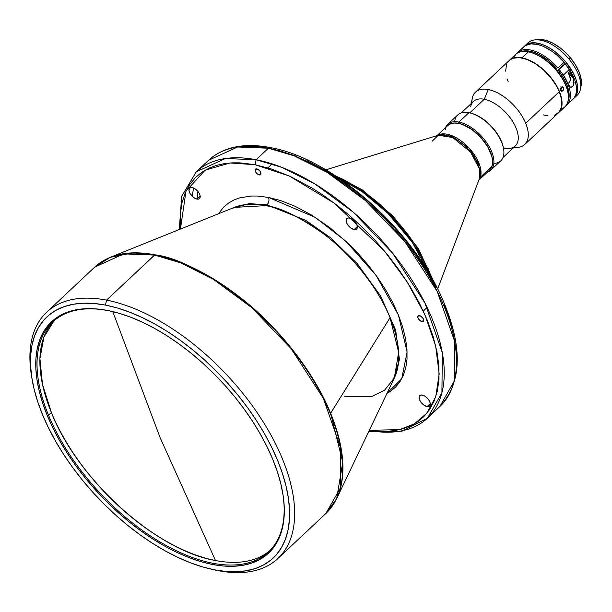 <?xml version="1.0" encoding="UTF-8"?>
<svg xmlns="http://www.w3.org/2000/svg" width="612" height="612" viewBox="0 0 612 612"><rect width="100%" height="100%" fill="white"/><g stroke="black" fill="none" stroke-linecap="round" stroke-linejoin="round"><path stroke-width="0.92" d="M215.5 560.516A157.689 82.566 -133.2 0 0 269.907 550.555A157.689 82.566 -133.2 0 1 215.5 560.516L160.038 437.473L215.5 560.516A157.689 82.566 -133.2 0 1 51.385 412.526L48.524 415.211A157.689 82.566 46.8 0 1 52.686 321.966A157.689 82.566 46.8 0 1 108.561 310.689A157.689 82.566 46.8 0 1 112.065 311.424A157.689 82.566 -133.2 0 0 108.561 310.689A157.689 82.566 -133.2 0 0 48.524 415.211A157.689 82.566 -133.2 0 0 212.639 563.201L212.372 564.448A158.585 83.033 46.8 0 1 47.323 415.617A158.585 83.033 46.8 0 1 107.704 310.491L96.91 308.961L86.72 308.67L77.234 309.618L68.552 311.799L60.749 315.188L53.902 319.747L48.08 325.454L43.33 332.232L39.711 340.02L37.24 348.756L35.963 358.341L35.879 368.684L36.988 379.692L39.283 391.259L42.741 403.277L47.323 415.617L52.999 428.163L59.701 440.808L67.374 453.416L75.934 465.87L85.305 478.048L95.395 489.845L106.113 501.129L117.343 511.8L128.987 521.761L140.936 530.902L153.061 539.149L165.255 546.417L177.404 552.636L189.376 557.746L201.073 561.694L212.372 564.448L223.173 565.978L233.356 566.268L242.842 565.327L251.524 563.147L259.327 559.758L266.174 555.191L272.003 549.492L276.746 542.714L280.373 534.919L282.836 526.19L284.113 516.605L284.197 506.254L283.088 495.246L280.801 483.679L277.343 471.668L272.753 459.329L267.077 446.775L260.375 434.137L252.71 421.523L244.142 409.068L234.771 396.89L224.68 385.101L213.963 373.81L202.733 363.138L191.089 353.185L179.14 344.036L167.015 335.789L154.821 328.522L142.673 322.31L130.7 317.2L119.003 313.245L107.704 310.491A158.585 83.033 46.8 0 1 111.636 311.324A158.585 83.033 46.8 0 1 282.859 493.769A158.585 83.033 46.8 0 1 212.372 564.448L212.639 563.201A157.689 82.566 -133.2 0 0 282.79 493.349A157.689 82.566 46.8 0 1 268.507 551.925A157.689 82.566 46.8 0 1 212.639 563.201A157.689 82.566 46.8 0 1 48.524 415.211L51.385 412.526C77.648 479.693 156.328 550.647 215.5 560.516M112.769 311.592L160.038 437.473L112.769 311.592M54.147 320.657A157.689 82.566 -133.2 0 0 51.385 412.526L42.473 384.321L39.925 358.747L43.888 337.143L54.147 320.657M31.74 377.107A168.92 88.449 46.8 0 1 46.673 312.204A168.92 88.449 46.8 0 1 106.526 300.125L154.905 254.822L132.75 252.871L110.282 257.292A168.828 88.396 46.8 0 1 154.905 254.822L154.53 255.074A168.92 88.449 -133.2 0 0 94.676 267.153L123.792 253.865L154.53 255.074L180.486 262.785L213.267 279.248L251.624 307.499L290.991 348.48L323.343 398.328L340.716 448.068L340.326 488.055L325.867 513.499A168.92 88.449 -133.2 0 0 307.278 370.75A168.92 88.449 -133.2 0 0 154.53 255.074L106.526 300.125L105.478 305.097A165.324 86.567 46.8 0 1 277.542 460.255A165.324 86.567 46.8 0 1 214.598 569.841L218.017 570.629A168.92 88.449 -133.2 0 0 282.331 458.656A168.92 88.449 -133.2 0 0 106.526 300.125A168.92 88.449 46.8 0 1 259.281 415.8A168.92 88.449 46.8 0 1 277.863 558.549A168.92 88.449 46.8 0 1 218.017 570.629A168.92 88.449 46.8 0 1 212.15 569.344M330.618 413.268A168.828 88.396 46.8 0 1 336.699 498.551L342.751 462.282L330.618 413.268L390.066 317.643L330.618 413.268C312.174 367.475 272.363 321.56 238.045 295.818C202.733 270.726 175.017 257.063 154.905 254.822A168.828 88.396 46.8 0 1 330.618 413.268M344.632 396.744L371.759 396.477L384.543 390.234L394.365 377.918A119.34 62.485 -133.2 0 0 390.066 317.643C377.03 285.268 348.894 252.817 324.628 234.618C299.666 216.885 280.082 207.223 265.86 205.64L234.32 207.392A119.34 62.485 -133.2 0 1 265.86 205.64L266.985 204.882L249.229 203.612L231.527 208.516L249.229 203.612L266.985 204.882C268.89 202.71 269.418 200.223 268.553 197.424L257.178 196.024L251.318 196.024L239.598 197.89L233.945 199.986L228.59 203.008L223.694 207.063L218.446 213.779M437.657 288.956L479.288 178.956A30.944 16.203 -133.2 0 0 479.426 178.582L437.641 288.933L479.426 178.582L480.382 177.166L480.045 166.388L469.389 148.418L450.195 135.061L437.251 135.558A30.546 15.996 46.8 0 1 466.734 145.679A30.546 15.996 46.8 0 1 480.382 177.166L491.933 166.326A30.546 15.996 -133.2 0 0 477.36 133.952A30.546 15.996 -133.2 0 0 447.747 125.559L437.014 135.635M479.288 178.956L479.426 178.582A30.944 16.203 -133.2 0 0 467.415 148.517A30.944 16.203 -133.2 0 0 438.269 135.252L432.263 141.127M430.198 275.316A110.52 57.865 -133.2 0 0 338.994 178.13L362.159 191.709L387.932 213.374L412.404 242.551L430.198 275.316M259.281 174.925A3.771 1.974 46.8 0 1 255.87 172.339A3.771 1.974 46.8 0 1 255.456 169.149A3.771 1.974 46.8 0 1 256.788 168.881A3.771 1.974 46.8 0 1 260.199 171.467A3.771 1.974 46.8 0 1 260.62 174.65A3.771 1.974 46.8 0 1 259.281 174.925L260.972 173.334L259.281 174.925L260.215 174.894L260.957 174.015L260.039 171.222L257.912 169.31L255.51 169.103L255.082 170.266L255.648 171.98L257.017 173.67L259.281 174.925M421.997 321.644A3.771 1.974 46.8 0 1 418.577 319.066A3.771 1.974 46.8 0 1 418.164 315.876A3.771 1.974 46.8 0 1 419.503 315.601A3.771 1.974 46.8 0 1 422.915 318.186A3.771 1.974 46.8 0 1 423.328 321.377A3.771 1.974 46.8 0 1 421.997 321.644L423.688 320.061L421.997 321.644L423.527 321.132L423.137 318.546L420.628 316.037L418.226 315.823L417.874 317.529L418.746 319.303L421.997 321.644M354.096 229.554A7.191 3.764 46.8 0 1 347.593 224.635A7.191 3.764 46.8 0 1 346.797 218.56A7.191 3.764 46.8 0 1 349.345 218.048A7.191 3.764 46.8 0 1 355.847 222.967A7.191 3.764 46.8 0 1 356.635 229.041A7.191 3.764 46.8 0 1 354.096 229.554L357.316 226.532L354.096 229.554L355.863 229.5L357.01 228.574L357.194 225.897L356.268 223.648L354.646 221.429L351.487 218.859L348.396 217.964L346.912 218.469L346.094 220.68L347.172 223.954L350.852 228.039L354.096 229.554M196.949 199.084A7.191 3.764 46.8 0 1 190.447 194.165A7.191 3.764 46.8 0 1 189.659 188.091A7.191 3.764 46.8 0 1 192.206 187.57A7.191 3.764 46.8 0 1 198.701 192.497A7.191 3.764 46.8 0 1 199.497 198.571A7.191 3.764 46.8 0 1 196.949 199.084L200.17 196.062L196.949 199.084L198.724 199.022L199.864 198.097L200.048 195.427L199.122 193.178L197.508 190.952L194.341 188.389L192.206 187.57L189.766 187.991L188.947 190.21L190.026 193.484L193.706 197.561L196.949 199.084M427.061 406.582A7.191 3.764 46.8 0 1 420.559 401.663A7.191 3.764 46.8 0 1 419.763 395.589A7.191 3.764 46.8 0 1 422.311 395.077A7.191 3.764 46.8 0 1 428.813 399.996A7.191 3.764 46.8 0 1 429.601 406.07A7.191 3.764 46.8 0 1 427.061 406.582L430.282 403.56L427.061 406.582L428.828 406.529L429.976 405.603L430.159 402.926L429.234 400.676L427.612 398.458L424.453 395.887L421.362 394.992L419.878 395.49L419.059 397.708L420.138 400.982L423.818 405.067L427.061 406.582M179.293 229.531L181.665 196.36L196.268 171.811A168.92 88.449 46.8 0 1 256.114 159.732L225.384 158.523L196.268 171.811L208.547 160.29C223.541 146.834 244.119 142.588 270.267 147.561L268.4 148.211A168.92 88.449 -133.2 0 0 208.547 160.29L237.663 147.002L268.4 148.211L270.267 147.561C331.184 157.98 410.499 227.274 441.283 296.453C463.085 345.405 462.565 382.125 439.737 406.628L427.459 418.157L441.918 392.713L442.308 352.726L424.935 302.986L392.575 253.138L353.216 212.157L314.851 183.906L282.071 167.443L256.114 159.732L255.074 164.705L239.958 162.853L232.17 162.846L224.352 163.626L216.61 165.324L209.097 168.109L201.983 172.125L195.48 177.511L189.812 184.396L185.222 192.872L181.971 202.977L180.272 214.682L180.433 229.072L185.987 191.166L205.181 170.121L230.051 162.976L255.074 164.705L256.114 159.732L268.4 148.211L294.357 155.915L327.129 172.385L365.494 200.629L404.861 241.61L437.213 291.465L454.586 341.198L454.196 381.192L439.737 406.628A168.92 88.449 -133.2 0 0 421.148 263.879A168.92 88.449 -133.2 0 0 268.4 148.211L256.114 159.732A168.92 88.449 46.8 0 1 408.87 275.408A168.92 88.449 46.8 0 1 427.459 418.157A168.92 88.449 46.8 0 1 369.212 430.534M490.793 170.19L500.784 160.811A31.449 16.463 -133.2 0 0 497.319 134.235A31.449 16.463 -133.2 0 0 468.884 112.7L458.893 122.079A31.449 16.463 46.8 0 1 487.328 143.613A31.449 16.463 46.8 0 1 490.793 170.19A31.449 16.463 46.8 0 1 487.328 172.209A31.449 16.463 -133.2 0 0 489.202 146.666A31.449 16.463 -133.2 0 0 458.893 122.079L458.633 123.326A30.546 15.996 46.8 0 1 486.272 144.271A30.546 15.996 46.8 0 1 489.592 170.082M454.693 121.719A31.449 16.463 46.8 0 1 468.884 112.7A31.449 16.463 46.8 0 1 469.664 112.868A31.449 16.463 46.8 0 1 503.615 149.045A31.449 16.463 46.8 0 1 493.83 163.419M503.615 149.045L503.477 148.203A30.546 15.996 -133.2 0 0 470.498 113.059L469.664 112.868M470.085 112.968A30.546 15.996 46.8 0 1 503.546 148.617M503.018 157.483L515.235 146.016A30.546 15.996 -133.2 0 0 511.877 120.197A30.546 15.996 -133.2 0 0 484.253 99.274L469.748 112.883L484.253 99.274A30.546 15.996 46.8 0 1 514.524 124.687A30.546 15.996 46.8 0 1 509.735 148.448A30.546 15.996 46.8 0 1 504.41 148.196M471.997 102.801A35.94 18.819 46.8 0 1 475.539 92.091A35.94 18.819 46.8 0 1 488.269 89.52L484.253 99.274L488.269 89.52A35.94 18.819 46.8 0 1 525.677 123.249A35.94 18.819 -133.2 0 0 488.269 89.52A35.94 18.819 -133.2 0 0 472.273 98.364L471.286 103.466M513.101 148.02L518.257 147.362A35.94 18.819 -133.2 0 0 525.677 123.249A35.94 18.819 46.8 0 1 524.729 144.501A35.94 18.819 46.8 0 1 513.812 147.354M524.729 144.501L558.366 112.929A35.94 18.819 -133.2 0 0 559.314 91.678L525.677 123.249L559.314 91.678L556.515 85.963L550.708 77.525L543.448 69.875L535.355 63.679L527.123 59.463L519.466 57.597L513.04 58.239L509.719 60.045M514.57 55.638L514.57 55.638A35.94 18.819 46.8 0 1 528.386 51.867L522.021 57.842A35.94 18.819 -133.2 0 0 509.238 60.466A35.94 18.819 46.8 0 1 509.291 60.412A35.94 18.819 46.8 0 1 522.021 57.842L528.386 51.867A35.94 18.819 -133.2 0 0 515.656 54.437L509.291 60.412M512.298 57.635L515.258 55.287L512.298 57.635M515.029 55.669L511.846 58.163L515.029 55.669M563.285 90.209L562.795 90.844L560.745 90.446L562.795 90.844L561.617 91.249L560.531 89.574L560.844 87.891L561.915 86.881L563.507 87.746L563.591 89.398L562.214 91.211L560.714 90.362L560.684 88.281L561.915 86.881L563.507 87.746L563.285 90.209M561.097 86.988L561.433 88.526L560.569 90.408L561.441 88.097L560.875 86.72M561.701 66.517L565.228 63.671L559.085 69.431A35.94 18.819 46.8 0 1 566.85 104.966A35.94 18.819 46.8 0 1 565.779 105.838A35.94 18.819 -133.2 0 0 559.085 69.431L558.121 70.204A35.045 18.345 46.8 0 1 567.745 102.066L568.609 99.802L569.152 94.86L567.347 86.055L564.501 79.69L560.5 73.302L558.121 70.204L557.111 70.831L561.701 66.517M526.519 44.523A35.94 18.819 46.8 0 1 564.524 60.489A35.94 18.819 46.8 0 1 574.11 98.157A35.94 18.819 46.8 0 1 573.528 98.662L575.242 96.895L576.978 93.46L577.667 89.191L577.269 84.265L575.808 78.856L573.337 73.195L565.771 61.934L555.734 52.196L550.257 48.386L544.749 45.472L539.424 43.582L534.49 42.779L530.13 43.092L526.519 44.523L529.64 41.585L526.519 44.523A35.94 18.819 46.8 0 0 525.731 45.059L525.731 45.059A35.94 18.819 46.8 0 1 526.519 44.523M574.11 98.157L577.231 95.22A35.94 18.819 -133.2 0 0 568.9 58.997A35.94 18.819 -133.2 0 0 529.64 41.585A35.94 18.819 46.8 0 1 534.513 39.948A35.94 18.819 46.8 0 1 568.9 58.997A35.94 18.819 46.8 0 1 580.505 88.947A35.94 18.819 46.8 0 1 575.632 96.444M566.85 104.966L572.993 99.205A35.94 18.819 -133.2 0 0 565.228 63.671L572.495 74.786L574.844 80.348L576.213 85.642L576.542 90.461L575.823 94.63L574.087 97.989L571.394 100.429M567.745 83.377L569.634 82.383L570.407 78.91L568.227 72.484L573.214 78.435L568.747 70.036A35.94 18.819 46.8 0 1 573.214 78.435L574.025 82.582L573.62 84.861L572.434 86.782L570.269 87.111L567.852 83.462A35.94 18.819 -133.2 0 0 563.384 75.069L568.747 70.036L563.384 75.069L569.474 86.399M557.937 68.062L564.08 62.302A35.94 18.819 -133.2 0 0 525.402 45.571L519.259 51.331A35.94 18.819 46.8 0 1 557.937 68.062A35.94 18.819 -133.2 0 0 519.259 51.331A35.94 18.819 -133.2 0 0 517.324 52.884L516.903 53.512L517.324 52.884A35.94 18.819 46.8 0 1 517.66 52.556A35.94 18.819 46.8 0 1 519.259 51.331L525.402 45.571A35.94 18.819 -133.2 0 0 524.614 46.107L525.731 45.059L524.614 46.107A35.94 18.819 -133.2 0 1 525.402 45.571L531.009 43.85L538.063 44.561L543.288 46.367L551.42 50.903L556.736 54.981L564.08 62.302L557.937 68.062M580.505 88.947L581.125 85.703A33.867 17.733 -133.2 0 0 570.193 57.482L568.9 58.997L570.193 57.482L565.672 52.624L560.737 48.31L552.973 43.23L545.369 40.185L537.772 39.535M567.278 83.232L569.214 82.895L570.338 80.348L570.239 77.517L568.227 72.484A32.803 17.174 -133.2 0 0 567.469 71.237A32.803 17.174 46.8 0 1 568.227 72.484L573.214 78.435L573.834 80.417L573.62 84.861L572.434 86.782L570.935 87.355L569.68 86.629M560.431 75.322A32.803 17.174 -133.2 0 0 557.111 70.831L560.431 75.33M555.964 69.462A32.803 17.174 -133.2 0 0 546.837 60.84L555.964 69.462L556.974 68.835L555.964 69.462M565.121 63.74A32.803 17.174 -133.2 0 0 563.989 62.378L565.121 63.74M581.125 85.718L581.339 80.914L579.648 73.432L575.823 65.392L570.193 57.482A33.867 17.733 -133.2 0 0 537.795 39.528L534.513 39.948M527.705 43.138A35.94 18.819 46.8 0 1 529.64 41.585A35.94 18.819 -133.2 0 0 528.041 42.809L517.66 52.556M520.613 51.852A35.045 18.345 46.8 0 1 556.974 68.835L548.52 60.626L539.294 54.537L533.228 52.012L527.59 50.873L522.671 51.179L520.567 51.867M567.997 92.886L566.727 87.677L562.979 79.384L555.092 68.552L550.242 63.694L542.347 57.65L534.322 53.542L529.242 52.066M558.481 112.822A35.94 18.819 46.8 0 1 558.427 112.876A35.94 18.819 -133.2 0 0 554.564 82.513A35.94 18.819 -133.2 0 0 522.021 57.842A35.94 18.819 46.8 0 1 554.526 82.452A35.94 18.819 46.8 0 1 558.481 112.822L564.845 106.855A35.94 18.819 -133.2 0 0 560.89 76.477A35.94 18.819 -133.2 0 0 528.386 51.867A35.94 18.819 46.8 0 1 529.281 52.058A35.94 18.819 46.8 0 1 568.081 93.406A35.94 18.819 46.8 0 1 560.99 109.127M568.081 93.406L567.944 92.565A35.045 18.345 -133.2 0 0 530.114 52.249L529.281 52.058M562.214 91.211L561.617 91.249M561.915 86.881L562.543 86.85M506.499 64.635L505.634 71.137M507.187 78.971L508.228 81.771M543.073 114.872L548.077 115.844M554.503 115.201L559.146 112.111L561.602 106.825L561.663 99.817L559.314 91.678A35.94 18.819 -133.2 0 0 534.819 63.342A35.94 18.819 -133.2 0 0 509.176 60.519L475.539 92.091M470.651 106.794A30.546 15.996 46.8 0 1 484.253 99.274A30.546 15.996 -133.2 0 0 473.428 101.462L461.203 112.929M489.156 170.457L491.191 168.055L492.369 164.873L492.629 161.032L491.972 156.687L488.039 147.14L481.162 137.692L472.395 129.782L463.062 124.611L458.633 123.326L454.586 122.974L451.09 123.57L447.777 125.537A30.546 15.996 46.8 0 1 458.633 123.326L458.893 122.079A31.449 16.463 -133.2 0 0 445.513 127.656A31.449 16.463 46.8 0 1 447.747 124.328A31.449 16.463 46.8 0 1 458.893 122.079L468.884 112.7A31.449 16.463 -133.2 0 0 457.738 114.949L447.747 124.328M255.074 164.705L289.269 175.981L334.305 203.192L384.466 251.042L406.988 281.627L424.674 314.14L435.652 345.811L439.179 373.955L435.759 396.698L426.832 413.276L414.209 423.963L399.598 429.632L369.311 430.328L379.302 431.307L387.09 431.315L394.908 430.534L402.65 428.836L410.162 426.051L417.277 422.035L423.779 416.65L429.448 409.757L434.038 401.288L437.289 391.183L438.988 379.478L438.919 366.267L436.953 351.747L433.013 336.172L427.138 319.862L419.427 303.208L410.086 286.577L399.391 270.366L387.633 254.89L375.164 240.44L362.289 227.205L349.307 215.325L336.485 204.852L324.023 195.786L312.082 188.075L290.157 176.378L271.154 168.904L255.074 164.705M192.229 196.314L193.553 187.999M270.267 147.561L271.782 148.915M197.898 191.403L197.018 199.022M453.691 336.034L449.759 320.451L443.876 304.149M436.172 287.487L426.832 270.864L416.129 254.646L404.379 239.177L391.902 224.719L379.035 211.492L366.053 199.611L353.231 189.139L340.769 180.073L328.82 172.362L306.903 160.665M297.027 156.458L279.5 150.736M431.934 278.322L427.528 267.153M422.142 256.336L415.732 245.603L408.487 235.192L400.608 225.315L383.8 207.789L375.278 200.346L358.785 188.251L343.745 179.668L336.103 176.21M478.813 180.196L489.562 170.113A30.546 15.996 -133.2 0 0 491.933 166.326L480.382 177.166L478.898 179.974A30.546 15.996 46.8 0 0 480.382 177.166L479.426 178.582L479.364 168.69L470.567 152.113L452.803 137.555L438.269 135.252L325.852 169.83M486.555 171.949L488.032 171.253M489.317 170.335L491.275 167.856L492.369 164.613L492.553 160.719L491.818 156.335L487.733 146.765L480.749 137.356L471.928 129.545L462.603 124.519L458.197 123.303L454.196 123.035L450.753 123.723L447.999 125.338M446.033 127.809L445.375 129.346M268.553 197.424L315.302 217.405L345.78 241.159L375.936 275.193L398.42 315.019L407.118 351.999L401.732 378.767L386.983 393.355L390.67 391.152L395.566 387.098L399.835 381.911L403.293 375.531L405.741 367.927L407.018 359.114L406.965 349.169L405.481 338.237L402.52 326.51L398.091 314.231L392.292 301.693L385.262 289.178L377.206 276.968L368.355 265.317L358.969 254.439L349.276 244.479L329.845 227.649L311.47 215.019L294.969 206.213L280.663 200.583L268.553 197.424C269.418 200.223 268.89 202.71 266.985 204.882L265.86 205.64A119.34 62.485 -133.2 0 1 390.066 317.643L398.649 352.283L394.365 377.918L336.699 498.551L331.742 506.828M393.065 380.633L399.445 359.649L395.666 330.105L380.71 296.139L357.423 263.841L330.916 238.007L305.686 220.312L266.985 204.882L305.686 220.312L330.916 238.007L357.423 263.841L380.71 296.139L395.666 330.105L399.445 359.649L393.065 380.633M219.632 282.767L219.892 283.425M46.673 312.204L94.676 267.153L110.282 257.292L101.707 261.722M106.526 300.125A168.92 88.449 -133.2 0 0 31.449 375.408L32 378.782A165.324 86.567 46.8 0 1 105.478 305.097L106.526 300.125M210.497 568.976L213.825 569.734A168.92 88.449 -133.2 0 0 218.017 570.629L214.598 569.841A165.324 86.567 46.8 0 1 210.497 568.976A165.324 86.567 46.8 0 1 32 378.782M105.478 305.097L117.259 307.966L129.453 312.089L141.938 317.414L154.599 323.893L167.313 331.467L179.959 340.065L192.405 349.597L204.546 359.978L216.258 371.109L227.427 382.875L237.946 395.168L247.722 407.867L256.642 420.849L264.644 433.992L271.629 447.173L277.542 460.255L282.323 473.122L285.926 485.645L288.321 497.701L289.476 509.176L289.384 519.963L288.053 529.961L285.483 539.057L281.704 547.182L276.754 554.25L270.688 560.194L263.55 564.952L255.411 568.487L246.361 570.759L236.477 571.746L225.851 571.44L214.598 569.841L202.817 566.972L190.623 562.856L178.138 557.532L165.477 551.045L152.763 543.471L140.125 534.873L127.671 525.341L115.53 514.96L103.818 503.837L92.649 492.071L82.13 479.777L72.361 467.078L63.434 454.089L55.44 440.946L48.447 427.773L42.534 414.684L37.753 401.824L34.15 389.301L31.755 377.244L30.6 365.762L30.692 354.975L32.023 344.984L34.593 335.881L38.372 327.757L43.322 320.688L49.388 314.752L56.534 309.986L64.665 306.459L73.715 304.187L83.607 303.2L94.225 303.506L105.478 305.097M277.863 558.549L325.867 513.499L336.699 498.551M423.274 311.08L427.122 307.469M427.459 418.157L402.03 431.169L368.784 431.437M267.842 167.872L272.103 163.878M434.015 282.055L418.226 248.434L393.057 216.151L362.067 189.697L329.562 172.814M436.195 136.407L438.269 135.252M110.282 257.292L234.32 207.392M112.47 311.516L111.636 311.324"/></g></svg>
